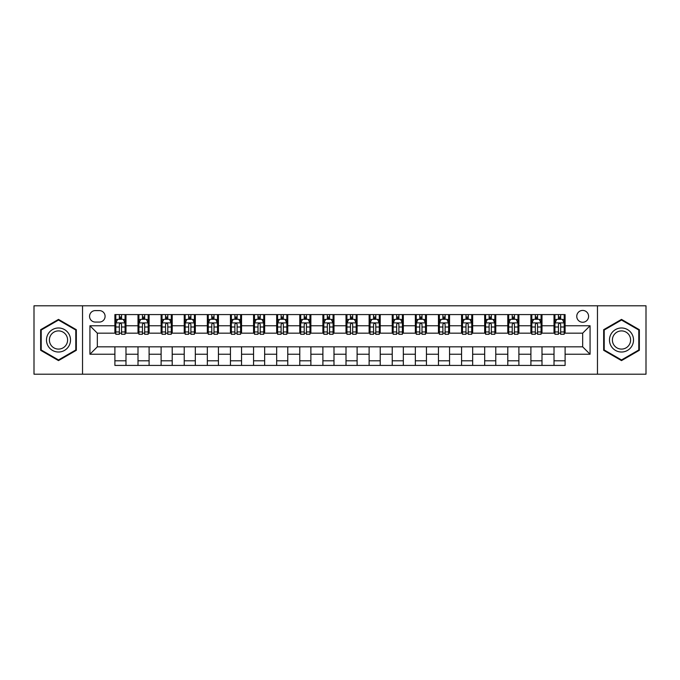 <?xml version="1.0" encoding="UTF-8"?>
<svg xmlns="http://www.w3.org/2000/svg" width="680" height="680" viewBox="0 0 680 680"><rect width="100%" height="100%" fill="white"/><g stroke="black" fill="none" stroke-linecap="round" stroke-linejoin="round"><path stroke-width="1.02" d="M582.675 310.42A5.916 5.916 0 0 0 576.759 316.336A5.916 5.916 0 0 0 582.675 322.252A5.916 5.916 0 0 0 588.591 316.336A5.916 5.916 0 0 0 582.675 310.42M597.465 374.204L646 374.204L646 305.796L597.465 305.796L597.465 374.204L82.535 374.204L82.535 305.796L34 305.796L34 374.204L82.535 374.204M95.293 322.065L99.356 322.065A5.729 5.729 0 0 0 105.094 316.336A5.729 5.729 0 0 0 99.356 310.599L95.293 310.599A5.729 5.729 0 0 0 89.564 316.336A5.729 5.729 0 0 0 95.293 322.065M597.465 305.796L82.535 305.796M114.894 354.238L89.93 354.238L89.93 325.762L114.894 325.762L114.894 333.157L97.325 333.157L97.325 346.842L114.894 346.842L114.894 365.423L565.106 365.423L565.106 346.842L582.675 346.842L582.675 333.157L565.106 333.157L565.106 325.762L590.07 325.762L590.07 354.238L565.106 354.238M565.106 325.762L565.106 314.576L114.894 314.576L114.894 325.762M554.013 314.576L554.013 333.157L554.939 333.157M558.45 333.157L560.668 333.157M564.188 333.157L565.106 333.157M554.013 333.157L541.076 333.157M530.902 314.576L530.902 333.157L531.828 333.157M535.338 333.157L537.557 333.157M530.902 333.157L517.965 333.157M507.79 314.576L507.79 333.157L508.716 333.157M512.227 333.157L514.446 333.157M507.79 333.157L494.853 333.157M484.679 314.576L484.679 333.157L485.605 333.157M489.115 333.157L491.334 333.157M484.679 333.157L471.733 333.157M461.567 314.576L461.567 333.157L462.493 333.157M466.004 333.157L468.223 333.157M461.567 333.157L448.621 333.157M438.456 314.576L438.456 333.157L439.382 333.157M442.892 333.157L445.111 333.157M438.456 333.157L425.51 333.157M415.344 314.576L415.344 333.157L416.271 333.157M419.781 333.157L422 333.157M415.344 333.157L402.399 333.157M392.232 314.576L392.232 333.157L393.159 333.157M396.67 333.157L398.888 333.157M392.232 333.157L379.287 333.157M369.121 314.576L369.121 333.157L370.048 333.157M373.558 333.157L375.776 333.157M369.121 333.157L356.175 333.157M346.01 314.576L346.01 333.157L346.936 333.157M350.447 333.157L352.665 333.157M346.01 333.157L333.064 333.157M322.898 314.576L322.898 333.157L323.825 333.157M327.335 333.157L329.553 333.157M322.898 333.157L309.952 333.157M299.786 314.576L299.786 333.157L300.713 333.157M304.224 333.157L306.442 333.157M299.786 333.157L286.841 333.157M276.675 314.576L276.675 333.157L277.601 333.157M281.112 333.157L283.33 333.157M276.675 333.157L263.729 333.157M253.564 314.576L253.564 333.157L254.49 333.157M258 333.157L260.219 333.157M253.564 333.157L240.618 333.157M230.452 314.576L230.452 333.157L231.378 333.157M234.889 333.157L237.107 333.157M230.452 333.157L217.506 333.157M207.34 314.576L207.34 333.157L208.267 333.157M211.778 333.157L213.996 333.157M207.34 333.157L194.395 333.157M184.229 314.576L184.229 333.157L185.147 333.157M188.666 333.157L190.885 333.157M184.229 333.157L171.283 333.157M161.118 314.576L161.118 333.157L162.035 333.157M165.554 333.157L167.773 333.157M161.118 333.157L148.172 333.157M138.006 314.576L138.006 333.157L138.924 333.157M142.443 333.157L144.661 333.157M138.006 333.157L125.06 333.157M114.894 333.157L115.812 333.157M119.331 333.157L121.55 333.157M114.894 346.842L125.987 346.842L125.987 365.423M565.106 346.842L125.987 346.842M125.987 314.576L125.987 333.157M114.894 319.2L115.812 319.2M119.331 319.2L121.55 319.2M125.06 319.2L125.987 319.2M114.894 360.8L125.987 360.8M138.006 346.842L138.006 365.423M149.099 314.576L149.099 333.157M138.006 319.2L138.924 319.2M142.443 319.2L144.661 319.2M148.172 319.2L149.099 319.2M149.099 346.842L149.099 365.423M138.006 360.8L149.099 360.8M161.118 346.842L161.118 365.423M172.21 346.842L172.21 365.423M161.118 360.8L172.21 360.8M172.21 314.576L172.21 333.157M161.118 319.2L162.035 319.2M165.554 319.2L167.773 319.2M171.283 319.2L172.21 319.2M184.229 346.842L184.229 365.423M195.321 346.842L195.321 365.423M184.229 360.8L195.321 360.8M195.321 314.576L195.321 333.157M184.229 319.2L185.147 319.2M188.666 319.2L190.885 319.2M194.395 319.2L195.321 319.2M207.34 346.842L207.34 365.423M218.433 346.842L218.433 365.423M207.34 360.8L218.433 360.8M218.433 314.576L218.433 333.157M207.34 319.2L208.267 319.2M211.778 319.2L213.996 319.2M217.506 319.2L218.433 319.2M230.452 346.842L230.452 365.423M241.544 346.842L241.544 365.423M230.452 360.8L241.544 360.8M241.544 314.576L241.544 333.157M230.452 319.2L231.378 319.2M234.889 319.2L237.107 319.2M240.618 319.2L241.544 319.2M253.564 346.842L253.564 365.423M264.656 346.842L264.656 365.423M253.564 360.8L264.656 360.8M264.656 314.576L264.656 333.157M253.564 319.2L254.49 319.2M258 319.2L260.219 319.2M263.729 319.2L264.656 319.2M276.675 346.842L276.675 365.423M287.767 346.842L287.767 365.423M276.675 360.8L287.767 360.8M287.767 314.576L287.767 333.157M276.675 319.2L277.601 319.2M281.112 319.2L283.33 319.2M286.841 319.2L287.767 319.2M299.786 346.842L299.786 365.423M310.879 346.842L310.879 365.423M299.786 360.8L310.879 360.8M310.879 314.576L310.879 333.157M299.786 319.2L300.713 319.2M304.224 319.2L306.442 319.2M309.952 319.2L310.879 319.2M322.898 346.842L322.898 365.423M333.99 346.842L333.99 365.423M322.898 360.8L333.99 360.8M333.99 314.576L333.99 333.157M322.898 319.2L323.825 319.2M327.335 319.2L329.553 319.2M333.064 319.2L333.99 319.2M346.01 346.842L346.01 365.423M357.102 346.842L357.102 365.423M346.01 360.8L357.102 360.8M357.102 314.576L357.102 333.157M346.01 319.2L346.936 319.2M350.447 319.2L352.665 319.2M356.175 319.2L357.102 319.2M369.121 346.842L369.121 365.423M380.214 346.842L380.214 365.423M369.121 360.8L380.214 360.8M380.214 314.576L380.214 333.157M369.121 319.2L370.048 319.2M373.558 319.2L375.776 319.2M379.287 319.2L380.214 319.2M392.232 346.842L392.232 365.423M403.325 346.842L403.325 365.423M392.232 360.8L403.325 360.8M403.325 314.576L403.325 333.157M392.232 319.2L393.159 319.2M396.67 319.2L398.888 319.2M402.399 319.2L403.325 319.2M415.344 346.842L415.344 365.423M426.436 346.842L426.436 365.423M415.344 360.8L426.436 360.8M426.436 314.576L426.436 333.157M415.344 319.2L416.271 319.2M419.781 319.2L422 319.2M425.51 319.2L426.436 319.2M438.456 346.842L438.456 365.423M449.548 346.842L449.548 365.423M438.456 360.8L449.548 360.8M449.548 314.576L449.548 333.157M438.456 319.2L439.382 319.2M442.892 319.2L445.111 319.2M448.621 319.2L449.548 319.2M461.567 346.842L461.567 365.423M472.66 346.842L472.66 365.423M461.567 360.8L472.66 360.8M472.66 314.576L472.66 333.157M461.567 319.2L462.493 319.2M466.004 319.2L468.223 319.2M471.733 319.2L472.66 319.2M484.679 346.842L484.679 365.423M495.771 346.842L495.771 365.423M484.679 360.8L495.771 360.8M495.771 314.576L495.771 333.157M484.679 319.2L485.605 319.2M489.115 319.2L491.334 319.2M494.853 319.2L495.771 319.2M507.79 346.842L507.79 365.423M518.883 346.842L518.883 365.423M507.79 360.8L518.883 360.8M518.883 314.576L518.883 333.157M507.79 319.2L508.716 319.2M512.227 319.2L514.446 319.2M517.965 319.2L518.883 319.2M530.902 346.842L530.902 365.423M541.994 346.842L541.994 365.423M530.902 360.8L541.994 360.8M541.994 314.576L541.994 333.157M530.902 319.2L531.828 319.2M535.338 319.2L537.557 319.2M541.076 319.2L541.994 319.2M554.013 346.842L554.013 365.423M554.013 360.8L565.106 360.8M554.013 319.2L554.939 319.2M558.45 319.2L560.668 319.2M564.188 319.2L565.106 319.2M97.325 333.157L89.93 325.762M97.325 346.842L89.93 354.238M590.07 325.762L582.675 333.157M590.07 354.238L582.675 346.842M58.497 360.604L76.338 350.302L76.338 329.698L58.497 319.396L40.655 329.698L40.655 350.302L58.497 360.604M639.344 329.698L621.503 319.396L603.662 329.698L603.662 350.302L621.503 360.604L639.344 350.302L639.344 329.698M121.55 316.982L119.331 316.982M125.06 331.95L121.55 331.95L121.55 334.271L125.06 334.271L125.06 322.991L123.207 319.294L117.666 319.294L115.812 322.991L115.812 334.271L119.331 334.271L119.331 331.95L115.812 331.95M115.812 322.991L115.812 314.576M125.06 322.991L125.06 314.576M119.331 319.294L119.331 314.576M121.55 314.576L121.55 319.294M121.55 331.95L121.55 324.377C120.81 322.949 120.071 322.949 119.331 324.377L119.331 331.95M144.661 316.982L142.443 316.982M148.172 331.95L144.661 331.95L144.661 334.271L148.172 334.271L148.172 322.991L146.328 319.294L140.777 319.294L138.924 322.991L138.924 334.271L142.443 334.271L142.443 331.95L138.924 331.95M138.924 322.991L138.924 314.576M148.172 322.991L148.172 314.576M142.443 319.294L142.443 314.576M144.661 314.576L144.661 319.294M144.661 331.95L144.661 324.377C143.922 322.949 143.182 322.949 142.443 324.377L142.443 331.95M167.773 316.982L165.554 316.982M171.283 331.95L167.773 331.95L167.773 334.271L171.283 334.271L171.283 322.991L169.439 319.294L163.888 319.294L162.035 322.991L162.035 334.271L165.554 334.271L165.554 331.95L162.035 331.95M162.035 322.991L162.035 314.576M171.283 322.991L171.283 314.576M165.554 319.294L165.554 314.576M167.773 314.576L167.773 319.294M167.773 331.95L167.773 324.377C167.033 322.949 166.294 322.949 165.554 324.377L165.554 331.95M190.885 316.982L188.666 316.982M194.395 331.95L190.885 331.95L190.885 334.271L194.395 334.271L194.395 322.991L192.55 319.294L187 319.294L185.147 322.991L185.147 334.271L188.666 334.271L188.666 331.95L185.147 331.95M185.147 322.991L185.147 314.576M194.395 322.991L194.395 314.576M188.666 319.294L188.666 314.576M190.885 314.576L190.885 319.294M190.885 331.95L190.885 324.377C190.145 322.949 189.406 322.949 188.666 324.377L188.666 331.95M213.996 316.982L211.778 316.982M217.506 331.95L213.996 331.95L213.996 334.271L217.506 334.271L217.506 322.991L215.662 319.294L210.112 319.294L208.267 322.991L208.267 334.271L211.778 334.271L211.778 331.95L208.267 331.95M208.267 322.991L208.267 314.576M217.506 322.991L217.506 314.576M211.778 319.294L211.778 314.576M213.996 314.576L213.996 319.294M213.996 331.95L213.996 324.377C213.256 322.949 212.517 322.949 211.778 324.377L211.778 331.95M68.909 333.99A12.019 12.019 0 0 0 52.487 329.596A12.019 12.019 0 0 0 48.093 346.01A12.019 12.019 0 0 0 64.507 350.404A12.019 12.019 0 0 0 68.909 333.99M66.377 335.452A9.095 9.095 0 0 0 53.95 332.12A9.095 9.095 0 0 0 50.617 344.548A9.095 9.095 0 0 0 63.044 347.879A9.095 9.095 0 0 0 66.377 335.452M58.497 359.958L41.208 349.979L41.208 330.021L58.497 320.042L75.786 330.021L75.786 349.979L58.497 359.958M621.503 352.019A12.019 12.019 0 0 0 633.522 340A12.019 12.019 0 0 0 621.503 327.981A12.019 12.019 0 0 0 609.484 340A12.019 12.019 0 0 0 621.503 352.019M621.503 349.095A9.095 9.095 0 0 0 630.598 340A9.095 9.095 0 0 0 621.503 330.905A9.095 9.095 0 0 0 612.399 340A9.095 9.095 0 0 0 621.503 349.095M604.214 330.021L621.503 320.042L638.792 330.021L638.792 349.979L621.503 359.958L604.214 349.979L604.214 330.021M237.107 316.982L234.889 316.982M240.618 331.95L237.107 331.95L237.107 334.271L240.618 334.271L240.618 322.991L238.774 319.294L233.223 319.294L231.378 322.991L231.378 334.271L234.889 334.271L234.889 331.95L231.378 331.95M231.378 322.991L231.378 314.576M240.618 322.991L240.618 314.576M234.889 319.294L234.889 314.576M237.107 314.576L237.107 319.294M237.107 331.95L237.107 324.377C236.368 322.949 235.628 322.949 234.889 324.377L234.889 331.95M260.219 316.982L258 316.982M263.729 331.95L260.219 331.95L260.219 334.271L263.729 334.271L263.729 322.991L261.885 319.294L256.334 319.294L254.49 322.991L254.49 334.271L258 334.271L258 331.95L254.49 331.95M254.49 322.991L254.49 314.576M263.729 322.991L263.729 314.576M258 319.294L258 314.576M260.219 314.576L260.219 319.294M260.219 331.95L260.219 324.377C259.479 322.949 258.74 322.949 258 324.377L258 331.95M283.33 316.982L281.112 316.982M286.841 331.95L283.33 331.95L283.33 334.271L286.841 334.271L286.841 322.991L284.997 319.294L279.446 319.294L277.601 322.991L277.601 334.271L281.112 334.271L281.112 331.95L277.601 331.95M277.601 322.991L277.601 314.576M286.841 322.991L286.841 314.576M281.112 319.294L281.112 314.576M283.33 314.576L283.33 319.294M283.33 331.95L283.33 324.377C282.591 322.949 281.851 322.949 281.112 324.377L281.112 331.95M306.442 316.982L304.224 316.982M309.952 331.95L306.442 331.95L306.442 334.271L309.952 334.271L309.952 322.991L308.108 319.294L302.558 319.294L300.713 322.991L300.713 334.271L304.224 334.271L304.224 331.95L300.713 331.95M300.713 322.991L300.713 314.576M309.952 322.991L309.952 314.576M304.224 319.294L304.224 314.576M306.442 314.576L306.442 319.294M306.442 331.95L306.442 324.377C305.702 322.949 304.963 322.949 304.224 324.377L304.224 331.95M329.553 316.982L327.335 316.982M333.064 331.95L329.553 331.95L329.553 334.271L333.064 334.271L333.064 322.991L331.219 319.294L325.669 319.294L323.825 322.991L323.825 334.271L327.335 334.271L327.335 331.95L323.825 331.95M323.825 322.991L323.825 314.576M333.064 322.991L333.064 314.576M327.335 319.294L327.335 314.576M329.553 314.576L329.553 319.294M329.553 331.95L329.553 324.377C328.814 322.949 328.075 322.949 327.335 324.377L327.335 331.95M352.665 316.982L350.447 316.982M356.175 331.95L352.665 331.95L352.665 334.271L356.175 334.271L356.175 322.991L354.331 319.294L348.78 319.294L346.936 322.991L346.936 334.271L350.447 334.271L350.447 331.95L346.936 331.95M346.936 322.991L346.936 314.576M356.175 322.991L356.175 314.576M350.447 319.294L350.447 314.576M352.665 314.576L352.665 319.294M352.665 331.95L352.665 324.377C351.925 322.949 351.186 322.949 350.447 324.377L350.447 331.95M375.776 316.982L373.558 316.982M379.287 331.95L375.776 331.95L375.776 334.271L379.287 334.271L379.287 322.991L377.442 319.294L371.892 319.294L370.048 322.991L370.048 334.271L373.558 334.271L373.558 331.95L370.048 331.95M370.048 322.991L370.048 314.576M379.287 322.991L379.287 314.576M373.558 319.294L373.558 314.576M375.776 314.576L375.776 319.294M375.776 331.95L375.776 324.377C375.037 322.949 374.298 322.949 373.558 324.377L373.558 331.95M398.888 316.982L396.67 316.982M402.399 331.95L398.888 331.95L398.888 334.271L402.399 334.271L402.399 322.991L400.554 319.294L395.003 319.294L393.159 322.991L393.159 334.271L396.67 334.271L396.67 331.95L393.159 331.95M393.159 322.991L393.159 314.576M402.399 322.991L402.399 314.576M396.67 319.294L396.67 314.576M398.888 314.576L398.888 319.294M398.888 331.95L398.888 324.377C398.149 322.949 397.409 322.949 396.67 324.377L396.67 331.95M422 316.982L419.781 316.982M425.51 331.95L422 331.95L422 334.271L425.51 334.271L425.51 322.991L423.666 319.294L418.115 319.294L416.271 322.991L416.271 334.271L419.781 334.271L419.781 331.95L416.271 331.95M416.271 322.991L416.271 314.576M425.51 322.991L425.51 314.576M419.781 319.294L419.781 314.576M422 314.576L422 319.294M422 331.95L422 324.377C421.26 322.949 420.521 322.949 419.781 324.377L419.781 331.95M445.111 316.982L442.892 316.982M448.621 331.95L445.111 331.95L445.111 334.271L448.621 334.271L448.621 322.991L446.777 319.294L441.226 319.294L439.382 322.991L439.382 334.271L442.892 334.271L442.892 331.95L439.382 331.95M439.382 322.991L439.382 314.576M448.621 322.991L448.621 314.576M442.892 319.294L442.892 314.576M445.111 314.576L445.111 319.294M445.111 331.95L445.111 324.377C444.371 322.949 443.632 322.949 442.892 324.377L442.892 331.95M468.223 316.982L466.004 316.982M471.733 331.95L468.223 331.95L468.223 334.271L471.733 334.271L471.733 322.991L469.888 319.294L464.338 319.294L462.493 322.991L462.493 334.271L466.004 334.271L466.004 331.95L462.493 331.95M462.493 322.991L462.493 314.576M471.733 322.991L471.733 314.576M466.004 319.294L466.004 314.576M468.223 314.576L468.223 319.294M468.223 331.95L468.223 324.377C467.483 322.949 466.743 322.949 466.004 324.377L466.004 331.95M491.334 316.982L489.115 316.982M494.853 331.95L491.334 331.95L491.334 334.271L494.853 334.271L494.853 322.991L493 319.294L487.45 319.294L485.605 322.991L485.605 334.271L489.115 334.271L489.115 331.95L485.605 331.95M485.605 322.991L485.605 314.576M494.853 322.991L494.853 314.576M489.115 319.294L489.115 314.576M491.334 314.576L491.334 319.294M491.334 331.95L491.334 324.377C490.594 322.949 489.855 322.949 489.115 324.377L489.115 331.95M514.446 316.982L512.227 316.982M517.965 331.95L514.446 331.95L514.446 334.271L517.965 334.271L517.965 322.991L516.111 319.294L510.561 319.294L508.716 322.991L508.716 334.271L512.227 334.271L512.227 331.95L508.716 331.95M508.716 322.991L508.716 314.576M517.965 322.991L517.965 314.576M512.227 319.294L512.227 314.576M514.446 314.576L514.446 319.294M514.446 331.95L514.446 324.377C513.706 322.949 512.966 322.949 512.227 324.377L512.227 331.95M537.557 316.982L535.338 316.982M541.076 331.95L537.557 331.95L537.557 334.271L541.076 334.271L541.076 322.991L539.223 319.294L533.673 319.294L531.828 322.991L531.828 334.271L535.338 334.271L535.338 331.95L531.828 331.95M531.828 322.991L531.828 314.576M541.076 322.991L541.076 314.576M535.338 319.294L535.338 314.576M537.557 314.576L537.557 319.294M537.557 331.95L537.557 324.377C536.817 322.949 536.078 322.949 535.338 324.377L535.338 331.95M560.668 316.982L558.45 316.982M564.188 331.95L560.668 331.95L560.668 334.271L564.188 334.271L564.188 322.991L562.335 319.294L556.792 319.294L554.939 322.991L554.939 334.271L558.45 334.271L558.45 331.95L554.939 331.95M554.939 322.991L554.939 314.576M564.188 322.991L564.188 314.576M558.45 319.294L558.45 314.576M560.668 314.576L560.668 319.294M560.668 331.95L560.668 324.377C559.929 322.949 559.189 322.949 558.45 324.377L558.45 331.95M138.006 354.238L125.987 354.238M138.006 325.762L125.987 325.762M161.118 325.762L149.099 325.762M161.118 354.238L149.099 354.238M184.229 325.762L172.21 325.762M184.229 354.238L172.21 354.238M207.34 325.762L195.321 325.762M207.34 354.238L195.321 354.238M230.452 325.762L218.433 325.762M230.452 354.238L218.433 354.238M253.564 325.762L241.544 325.762M253.564 354.238L241.544 354.238M276.675 325.762L264.656 325.762M276.675 354.238L264.656 354.238M299.786 325.762L287.767 325.762M299.786 354.238L287.767 354.238M322.898 325.762L310.879 325.762M322.898 354.238L310.879 354.238M346.01 325.762L333.99 325.762M346.01 354.238L333.99 354.238M369.121 325.762L357.102 325.762M369.121 354.238L357.102 354.238M392.232 325.762L380.214 325.762M392.232 354.238L380.214 354.238M415.344 325.762L403.325 325.762M415.344 354.238L403.325 354.238M438.456 325.762L426.436 325.762M438.456 354.238L426.436 354.238M461.567 325.762L449.548 325.762M461.567 354.238L449.548 354.238M484.679 325.762L472.66 325.762M484.679 354.238L472.66 354.238M507.79 325.762L495.771 325.762M507.79 354.238L495.771 354.238M530.902 325.762L518.883 325.762M530.902 354.238L518.883 354.238M554.013 325.762L541.994 325.762M554.013 354.238L541.994 354.238M125.018 322.898L115.864 322.898M115.812 319.515L117.555 319.515M123.326 319.515L125.06 319.515M119.331 326.995L115.812 326.995M125.06 326.995L121.55 326.995M121.55 318.155L119.331 318.155M148.13 322.898L138.975 322.898M138.924 319.515L140.667 319.515M146.438 319.515L148.172 319.515M142.443 326.995L138.924 326.995M148.172 326.995L144.661 326.995M144.661 318.155L142.443 318.155M171.241 322.898L162.087 322.898M162.035 319.515L163.778 319.515M169.549 319.515L171.283 319.515M165.554 326.995L162.035 326.995M171.283 326.995L167.773 326.995M167.773 318.155L165.554 318.155M194.352 322.898L185.198 322.898M185.147 319.515L186.889 319.515M192.661 319.515L194.395 319.515M188.666 326.995L185.147 326.995M194.395 326.995L190.885 326.995M190.885 318.155L188.666 318.155M217.464 322.898L208.309 322.898M208.267 319.515L210.001 319.515M215.772 319.515L217.506 319.515M211.778 326.995L208.267 326.995M217.506 326.995L213.996 326.995M213.996 318.155L211.778 318.155M240.575 322.898L231.421 322.898M231.378 319.515L233.112 319.515M238.884 319.515L240.618 319.515M234.889 326.995L231.378 326.995M240.618 326.995L237.107 326.995M237.107 318.155L234.889 318.155M263.687 322.898L254.532 322.898M254.49 319.515L256.224 319.515M261.995 319.515L263.729 319.515M258 326.995L254.49 326.995M263.729 326.995L260.219 326.995M260.219 318.155L258 318.155M286.798 322.898L277.644 322.898M277.601 319.515L279.335 319.515M285.107 319.515L286.841 319.515M281.112 326.995L277.601 326.995M286.841 326.995L283.33 326.995M283.33 318.155L281.112 318.155M309.91 322.898L300.755 322.898M300.713 319.515L302.447 319.515M308.219 319.515L309.952 319.515M304.224 326.995L300.713 326.995M309.952 326.995L306.442 326.995M306.442 318.155L304.224 318.155M333.022 322.898L323.867 322.898M323.825 319.515L325.558 319.515M331.33 319.515L333.064 319.515M327.335 326.995L323.825 326.995M333.064 326.995L329.553 326.995M329.553 318.155L327.335 318.155M356.133 322.898L346.978 322.898M346.936 319.515L348.67 319.515M354.442 319.515L356.175 319.515M350.447 326.995L346.936 326.995M356.175 326.995L352.665 326.995M352.665 318.155L350.447 318.155M379.245 322.898L370.09 322.898M370.048 319.515L371.781 319.515M377.553 319.515L379.287 319.515M373.558 326.995L370.048 326.995M379.287 326.995L375.776 326.995M375.776 318.155L373.558 318.155M402.356 322.898L393.201 322.898M393.159 319.515L394.893 319.515M400.664 319.515L402.399 319.515M396.67 326.995L393.159 326.995M402.399 326.995L398.888 326.995M398.888 318.155L396.67 318.155M425.467 322.898L416.313 322.898M416.271 319.515L418.004 319.515M423.776 319.515L425.51 319.515M419.781 326.995L416.271 326.995M425.51 326.995L422 326.995M422 318.155L419.781 318.155M448.579 322.898L439.425 322.898M439.382 319.515L441.116 319.515M446.887 319.515L448.621 319.515M442.892 326.995L439.382 326.995M448.621 326.995L445.111 326.995M445.111 318.155L442.892 318.155M471.69 322.898L462.536 322.898M462.493 319.515L464.227 319.515M469.999 319.515L471.733 319.515M466.004 326.995L462.493 326.995M471.733 326.995L468.223 326.995M468.223 318.155L466.004 318.155M494.802 322.898L485.647 322.898M485.605 319.515L487.339 319.515M493.111 319.515L494.853 319.515M489.115 326.995L485.605 326.995M494.853 326.995L491.334 326.995M491.334 318.155L489.115 318.155M517.913 322.898L508.759 322.898M508.716 319.515L510.45 319.515M516.222 319.515L517.965 319.515M512.227 326.995L508.716 326.995M517.965 326.995L514.446 326.995M514.446 318.155L512.227 318.155M541.025 322.898L531.87 322.898M531.828 319.515L533.562 319.515M539.333 319.515L541.076 319.515M535.338 326.995L531.828 326.995M541.076 326.995L537.557 326.995M537.557 318.155L535.338 318.155M564.137 322.898L554.982 322.898M554.939 319.515L556.673 319.515M562.445 319.515L564.188 319.515M558.45 326.995L554.939 326.995M564.188 326.995L560.668 326.995M560.668 318.155L558.45 318.155"/></g></svg>

